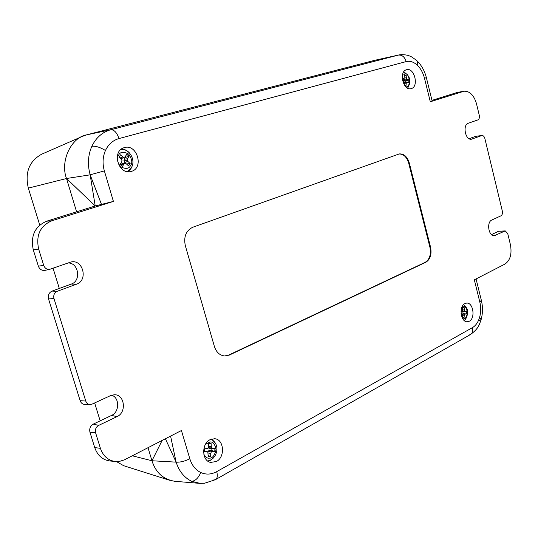 <?xml version="1.0" encoding="UTF-8"?>
<svg xmlns="http://www.w3.org/2000/svg" width="538" height="538" viewBox="0 0 538 538"><rect width="100%" height="100%" fill="white"/><g stroke="black" fill="none" stroke-linecap="round" stroke-linejoin="round"><path stroke-width="0.81" d="M462.344 306.317L463.366 306.203C465.296 306.041 466.641 308.247 467.408 312.807C466.574 317.252 465.195 319.256 463.265 318.805L462.734 318.718M461.079 313.546L462.236 314.058L462.485 317.561L464.059 317.669L464.368 314.212L466.628 313.95L466.648 311.542L464.395 310.951L464.146 307.454L462.586 307.326L462.263 310.782L461.039 311.119M466.628 313.95L462.942 313.614L462.956 311.932L466.648 311.542M462.942 313.614L465.04 313.836M462.236 314.064L464.368 314.212M462.505 315.207L464.079 315.221M462.492 317.38L464.059 317.669M461.079 313.533L461.57 313.58M461.032 311.233L461.591 311.159M464.146 307.454L462.566 307.783M462.498 309.955L464.126 309.895M461.032 311.267L464.395 310.951M461.026 311.32L461.759 311.845L465.061 311.421M461.759 311.845L462.956 311.932M402.666 74.251L405.309 73.807C409.902 72.872 411.093 88.884 405.672 86.638M404.549 85.233L406.008 85.569L406.358 82.146L408.826 82.415L408.867 79.98L406.405 78.851L406.156 75.259L404.435 74.762L404.078 78.185L402.256 78.097M402.606 80.646L404.031 81.487L404.287 84.836M405.249 82.186L405.215 81.056L408.867 79.98M404.246 82.327L407.098 81.924M404.28 82.455L406.358 82.146M404.307 83.451L406.042 83.101M402.303 78.817L403.339 78.407M402.316 78.891L404.078 78.185M406.156 75.259L404.415 75.999M403.756 78.313L406.116 77.728M402.733 78.723L403.036 79.927L406.405 78.851M403.036 79.927L403.91 80.687L407.131 79.49M403.91 80.687L405.215 81.056M205.449 444.334L209.907 442.014C212.947 441.49 214.998 444.072 216.054 449.768C214.615 455.592 212.382 458.383 209.363 458.141C207.466 458.558 205.617 457.246 203.801 454.2M212.308 451.483L214.796 451.362L214.897 448.288L212.409 448.403L211.38 447.905L211.091 443.48L208.623 443.588L208.031 448.053L206.955 448.652L204.433 448.766L204.326 451.873L206.848 451.752L207.89 452.243L208.172 456.681L210.647 456.554L210.755 453.42L211.239 452.081L212.308 451.483L209.195 450.528L207.91 451.241L211.239 452.081M214.796 451.362L211.071 450.44L211.158 448.389M211.071 450.44L209.195 450.528M207.91 451.241L207.601 452.108M208.105 452.969L210.755 453.42M208.213 455.578L210.647 456.554M204.232 450.891L206.848 451.752M211.091 443.48L208.616 443.776M208.529 446.345L210.983 446.607M208.125 447.791L211.38 447.905M208.112 447.824L209.269 448.383L212.409 448.403M130.472 165.697C128.858 168.925 125.522 169.248 120.465 166.672C117.015 161.582 116.416 157.688 118.676 154.991C120.337 151.77 123.679 151.474 128.696 154.103C132.092 159.161 132.684 163.021 130.472 165.697M127.459 158.737L129.046 156.309L126.8 154.258L125.206 156.686L124.137 157.345L122.893 156.894L120.593 154.809L118.999 157.217L121.306 159.309L121.992 160.606L121.716 161.999L120.108 164.453L122.382 166.498L123.982 164.05L125.058 163.384L126.296 163.828L128.582 165.899L130.142 163.491L127.869 161.42L127.19 160.122L127.459 158.737L124.251 159.241L123.928 160.896L127.19 160.122M129.046 156.309L125.448 157.412L124.951 156.847M125.448 157.412L124.251 159.241M123.928 160.896L124.742 162.449L127.869 161.42M124.742 162.449L126.248 163.808M126.484 163.996L130.142 163.491M123.982 164.05L120.875 164.393L122.16 163.592L125.058 163.384M120.875 164.393L120.505 164.951M119.927 158.058L122.893 156.894M119.961 158.085L121.4 158.609L124.137 157.345M131.353 171.38C144.271 168.172 137.116 143.532 124.386 147.6L123.753 147.802C111.817 151.386 118.178 174.352 130.304 171.622L131.353 171.38M127.587 171.662C130.364 170.095 132.066 167.54 132.691 164.009M129.739 153.263C127.385 150.499 124.601 149.107 121.373 149.093M469.291 321.24C475.646 318.22 473.211 302.141 466.54 303.109L464.893 303.6C458.712 306.371 460.636 322.02 467.125 321.778L469.291 321.24M411.254 88.609C419.236 86.726 414.374 67.115 406.54 69.732L406.331 69.792C398.638 71.823 403.251 90.801 410.897 88.696L411.254 88.609M407.676 88.171L408.073 87.613M404.334 72.173L403.729 71.884M216.377 461.537C225.509 457.058 223.996 438.927 214.48 438.732L209.988 439.721C201.36 443.722 201.777 460.817 210.553 462.404L216.377 461.537M207.903 461.174L210.6 460.225L213.189 458.174M215.603 443.534L211.575 439.055M426.378 77.694L432.122 100.956L430.306 101.763L424.495 78.272L426.372 77.687C424.643 70.801 421.449 65.105 416.795 60.606M113.41 201.414L51.735 220.809C40.148 225.899 35.784 235.308 38.642 249.04L43.719 265.422C44.91 268.395 46.954 269.686 49.866 269.282L45.071 270.352C41.883 270.789 39.644 269.39 38.346 266.149L33.295 249.894C30.384 235.94 34.842 226.377 46.658 221.199L95.213 205.973L66.51 178.502L76.598 211.811L66.51 178.502L90.162 174.823C87.391 164.675 87.963 155.152 91.877 146.255C96.094 137.594 102.388 132.099 110.754 129.752C114.15 129.638 116.894 132.57 118.979 138.555C112.94 140.297 108.434 144.271 105.461 150.485C102.697 156.854 102.328 163.666 104.359 170.909L113.41 201.414L95.213 205.973L90.162 174.823L101.48 204.393M200.055 483.38L191.602 481.268C195.294 481.046 198.334 478.127 200.741 472.505C206.02 474.846 211.34 474.563 216.713 471.651L472.492 327.602C473.184 330.971 472.418 333.338 470.178 334.69L468.349 335.181M191.602 481.268C184.285 477.697 179.12 471.322 176.114 462.142C180.19 462.404 184.756 461.274 189.827 458.773C191.898 465.336 195.536 469.909 200.741 472.505M170.586 436.096L176.114 462.142L165.395 438.766M478.41 320.789L481.093 319.713L479.627 317.286C480.972 312.302 481.033 307.205 479.809 301.993L474.328 279.827L505.027 264.037C510.253 260.345 512.055 253.909 510.428 244.736L507.764 233.674L505.256 230.896L494.2 235.725C488.558 236.29 486.379 222.066 491.806 220.029L500.959 215.819C502.277 214.958 502.727 213.371 502.324 211.057L484.866 138.515C484.274 136.504 483.306 135.495 481.967 135.489L471.416 139.221C465.343 140.391 462.337 124.87 468.329 123.236L477.838 119.913C479.21 119.18 479.688 117.634 479.271 115.273L476.507 103.78C473.971 95.246 469.835 91.05 464.086 91.204L430.306 101.763M464.086 91.204L457.226 92.455L431.974 100.371M481.967 135.489L475.592 136.343L469.116 138.71M505.256 230.896L498.558 231.259L491.497 234.615M216.713 471.651C217.803 475.8 217.379 478.477 215.449 479.681L204.46 483.265L199.618 483.353L174.991 481.315C163.397 479.499 155.717 472.646 151.958 460.757L148.011 447.71L151.958 460.757L162.14 440.44M90.162 174.823L104.359 170.909M42.011 154.056L41.641 154.218C29.186 161.151 24.755 172.449 28.332 188.125L66.51 178.502C59.852 161.178 71.319 137.15 86.86 134.803L374.562 60.343L398.665 55.004M409.344 163.142C407.333 156.692 403.984 153.619 399.304 153.915L192.765 227.244C186.027 230.58 183.539 236.693 185.301 245.577L214.4 346.506C216.363 352.37 219.874 355.531 224.924 356.001L229.376 355.06L425.881 262.248C430.313 259.377 431.88 254.353 430.561 247.184L409.344 163.142L408.719 163.256C406.789 157.002 403.547 153.908 398.994 153.982M49.866 269.282L70.727 262.08C82.906 258.63 88.535 280.399 76.49 284.219L57.203 291.293C54.338 292.712 53.255 295.113 53.968 298.496L85.757 401.052C86.557 403.265 88.024 404.428 90.155 404.549L92.085 404.119L110.572 395.605L114.217 394.764C124.628 394.072 126.961 412.444 117.002 416.627L98.662 425.403C95.939 427.071 94.917 429.546 95.609 432.828L100.418 448.342C103.168 456.17 108.192 460.562 115.482 461.517L119.611 461.355L124.325 459.882L181.434 430.514L189.827 458.773M169.517 480.239C161.084 477.246 155.233 470.75 151.958 460.757L176.114 462.142M82.583 136.302L86.86 134.803L110.754 129.752L398.9 54.95M215.449 479.681L213.788 479.923M479.809 301.993L481.349 300.305L476.069 278.933M86.86 134.803L374.562 60.343L398.288 55.091C402.02 54.721 404.65 56.887 406.183 61.588L118.979 138.555M111.595 395.201C119.678 397.468 119.665 412.021 111.561 415.417L93.296 424.105C90.31 425.921 89.194 428.618 89.947 432.196L94.728 447.589C97.539 455.545 102.664 460.017 110.108 460.985L115.186 461.483M68.064 262.954C78.689 262.665 81.46 280.93 71.278 284.077L52.078 291.092C48.938 292.638 47.761 295.254 48.534 298.946L80.149 400.675C81.023 403.09 82.623 404.361 84.964 404.489L90.155 404.549M224.622 355.981L228.778 355.04L425.242 262.295C429.68 259.424 431.241 254.4 429.929 247.238L408.719 163.256M64.768 164.635L64.816 163.848M116.464 461.57L123.653 465.7L169.416 480.205M28.332 188.125L39.738 225.079M53.054 268.2L59.308 288.455M94.648 402.935L100.169 420.837M398.833 54.963L398.833 54.963C403.023 54.062 409.156 55.542 408.873 55.67L411.819 56.994L416.52 60.35C417.609 61.285 417.804 62.838 417.111 65.017C413.547 61.85 409.909 60.707 406.183 61.588M424.495 78.272C423.07 72.758 420.608 68.339 417.111 65.017M91.877 146.255C95.724 145.892 100.25 147.298 105.461 150.485M472.492 327.602C475.787 325.638 478.168 322.195 479.627 317.286M457.226 92.455L463.225 91.413M470.689 139.228L472.162 139.039M475.592 136.343L481.618 135.576M492.875 235.483L495.532 235.402M498.558 231.259L504.631 231.051M94.728 447.589L100.418 448.342M89.947 432.196L95.609 432.828M93.296 424.105L98.662 425.403M111.561 415.417L117.002 416.627M80.149 400.675L85.757 401.052M48.534 298.946L53.968 298.496M52.078 291.092L57.203 291.293M71.278 284.077L76.49 284.219M38.346 266.149L43.719 265.422M33.295 249.894L38.642 249.04M46.658 221.199L51.735 220.809M429.929 247.238L430.561 247.184M425.242 262.295L425.881 262.248M228.778 355.04L229.376 355.06M132.294 455.794L151.958 460.757M464.065 320.379C465.7 319.72 466.89 317.312 467.636 313.163C468.161 310.318 466.802 307.467 463.574 304.609M407.602 88.131C411.59 81.379 410.326 75.999 403.809 71.991M207.601 460.945C216.323 459.855 221.616 445.35 211.219 439.176M127.143 171.595L131.057 168.071M131.124 167.977C136.181 160.822 129.887 148.649 121.03 149.369M481.093 319.713C479.331 324.441 478.712 328.725 470.178 334.69L215.711 479.526M481.154 319.491C482.828 313.237 482.902 306.895 481.389 300.46M82.428 136.37L41.641 154.218"/></g></svg>
